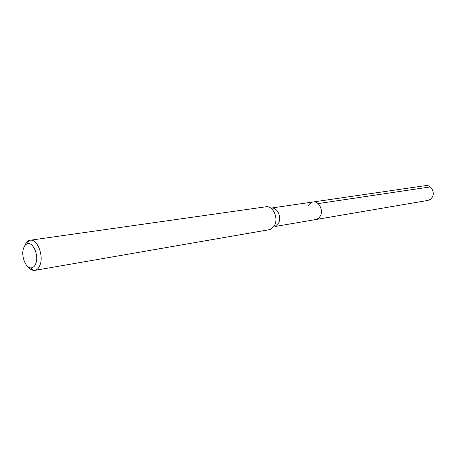 <?xml version="1.0" encoding="UTF-8"?>
<svg xmlns="http://www.w3.org/2000/svg" width="456" height="456" viewBox="0 0 456 456"><rect width="100%" height="100%" fill="white"/><g stroke="black" fill="none" stroke-linecap="round" stroke-linejoin="round"><path stroke-width="0.68" d="M274.945 226.518L427.956 200.412L430.35 199.403L432.168 197.38C435.355 192.449 430.926 184.549 425.619 185.615L313.135 201.974C318.784 200.794 323.674 210.244 320.357 216.019L318.448 218.384L315.911 219.53L318.448 218.384L320.357 216.019C323.674 210.244 318.784 200.794 313.135 201.974C311.146 202.316 309.613 203.513 308.524 205.57M272.335 208.039C277.71 208.13 281.631 217.409 278.61 222.978L275.224 226.341M34.89 270.368L269.143 229.721L270.476 229.339L274.649 225.184C278.377 218.281 273.514 206.75 266.891 206.648L30.13 240.244C37.021 238.619 43.839 255.16 40.128 264.759C38.948 268.031 37.204 269.901 34.89 270.368L33.807 270.431C31.789 270.271 29.896 269.057 28.13 266.783M24.801 245.738C25.781 243.031 27.212 241.292 29.081 240.517L30.13 240.244M23.552 248.303C24.333 245.989 25.502 244.507 27.064 243.869C32.661 241.121 39.062 255.075 35.893 263.306C34.776 266.372 33.1 267.889 30.86 267.866C25.479 267.946 20.89 255.565 23.552 248.303M430.225 186.92L318.077 203.598M272.015 207.953L313.135 201.974M27.064 243.869L29.081 240.517M30.86 267.866L33.807 270.431"/></g></svg>
